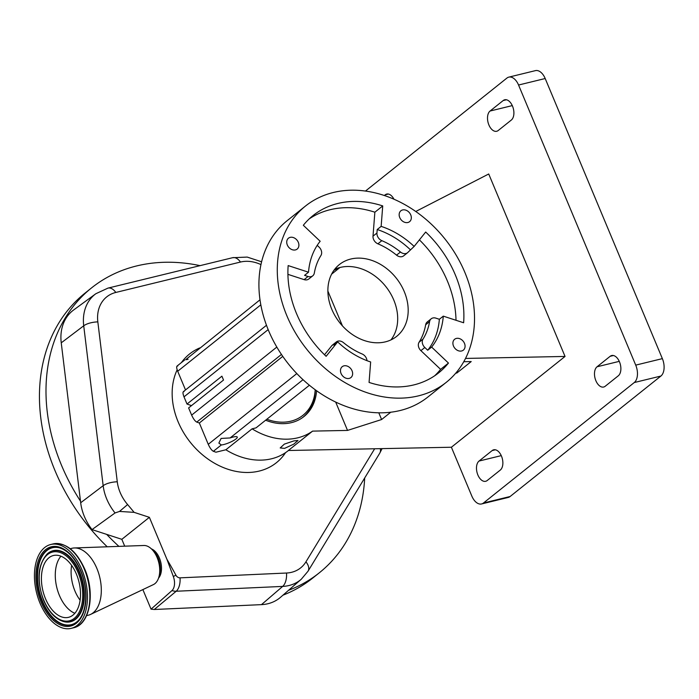 <?xml version="1.0" encoding="UTF-8"?>
<svg xmlns="http://www.w3.org/2000/svg" width="699" height="699" viewBox="0 0 699 699"><rect width="100%" height="100%" fill="white"/><g stroke="black" fill="none" stroke-linecap="round" stroke-linejoin="round"><path stroke-width="1.05" d="M333.921 270.33A17.16 3.644 -22.7 0 1 339.819 267.595M80.49 501.157L80.682 502.747A47.121 36.933 51.4 0 0 92.015 529.606L115.055 512.952A45.968 36.025 -128.6 0 1 103.164 485.7L83.723 325.804A45.968 36.025 -128.6 0 1 95.842 293.729L73.657 309.963A47.121 36.933 51.4 0 0 61.241 342.842L80.49 501.157A182.378 142.928 -128.6 0 1 91.604 287.857A182.378 142.928 -128.6 0 1 95.571 284.834A182.378 142.928 -128.6 0 1 200.054 265.646M364.686 477.985A182.378 142.928 -128.6 0 1 319.268 572.839A182.378 142.928 -128.6 0 1 315.301 575.871A182.378 142.928 -128.6 0 1 288.547 590.314M319.268 572.839L312.715 578.082A182.378 142.928 -128.6 0 1 308.748 581.105A182.378 142.928 -128.6 0 1 282.955 595.181M107.227 546.793A182.378 142.928 -128.6 0 1 85.051 293.099L91.604 287.857M118.926 546.382A182.378 142.928 -128.6 0 1 106.676 534.386L121.836 539.322L124.702 546.172M261.47 604.635A47.121 36.933 51.4 0 0 280.552 597.269L301.286 579.226A45.968 36.025 -128.6 0 1 289.019 585.509A45.968 36.025 -128.6 0 1 282.676 586.409L261.47 604.635L154.278 609.493L151.054 609.161L171.98 590.568A13.508 10.328 50.2 0 0 176.209 591.24L154.278 609.493M374.655 448.775L305.935 561.839A36.68 28.746 -128.6 0 1 291.57 572.306A36.68 28.746 -128.6 0 1 286.511 573.023L180.045 577.846A4.22 3.303 -128.6 0 1 175.921 575.216A314.567 246.529 51.4 0 0 166.956 559.366L173.326 576.492A13.508 1.922 -28.2 0 1 175.921 575.216M142.867 589.598L151.054 609.161M92.015 529.606L106.676 534.386M115.055 512.952L119.52 511.432L134.103 512.35A314.567 246.529 51.4 0 0 127.602 504.547A36.68 28.746 -128.6 0 1 117.275 481.786L97.834 321.881A36.68 28.746 -128.6 0 1 115.807 292.453L240.465 262.046A36.68 28.746 -128.6 0 1 260.954 264.598M173.326 576.492A11.63 6.789 76.3 0 1 171.98 590.568M158.551 578.099A16.208 9.463 -103.7 0 0 159.442 558.125A16.208 9.463 -103.7 0 0 151.421 548.89M134.103 512.35L149.376 517.321L166.956 559.366M149.376 517.321L121.836 539.322M70.241 548.706L71.98 548.287A34.452 20.105 76.3 0 1 74.374 547.955L143.889 545.491A20.262 11.831 76.3 0 1 152.199 549.676L154.243 551.861A16.523 9.637 76.3 0 1 158.28 558.326A16.523 9.637 76.3 0 1 159.687 574.167L158.883 577.051A20.262 11.831 76.3 0 1 153.422 584.582L90.59 614.412A34.452 20.105 76.3 0 1 88.301 615.225L86.562 615.644M152.199 549.676A20.262 11.831 76.3 0 1 157.153 557.61A20.262 11.831 76.3 0 1 158.883 577.051M74.374 547.955A34.452 20.105 76.3 0 1 96.925 568.549A34.452 20.105 76.3 0 1 90.59 614.412M81.984 569.895A43.163 25.19 76.3 0 1 71.184 628.366A43.163 25.19 76.3 0 1 39.93 602.975A43.163 25.19 76.3 0 1 50.73 544.504A43.163 25.19 76.3 0 1 81.984 569.895M76.462 574.237A31.813 18.567 76.3 0 1 68.502 617.339A31.813 18.567 76.3 0 1 45.461 598.624A31.813 18.567 76.3 0 1 53.421 555.522A31.813 18.567 76.3 0 1 76.462 574.237M288.451 450.488L288.25 450.654A67.55 52.941 -128.6 0 1 271.562 458.771A67.55 52.941 -128.6 0 1 225.864 449.78L215.965 452.201L213.387 451.301C211.666 450.374 209.962 448.042 208.258 444.319L199.346 423L282.763 356.359M225.864 449.78L252.086 428.837A67.55 52.941 -128.6 0 0 297.783 437.819A67.55 52.941 -128.6 0 0 312.593 431.117L288.338 450.497L451.397 447.238L471.825 496.063A13.508 7.881 -103.7 0 0 481.576 503.953A13.508 7.881 -103.7 0 0 483.472 503.009L634.264 382.545A13.508 7.881 -103.7 0 0 635.723 365.123L518.553 85.025A13.508 7.881 -103.7 0 0 508.793 77.135A13.508 7.881 -103.7 0 0 506.906 78.078L365.472 191.063M284.58 448.374L293.746 444.153L297.992 440.501L293.947 440.886L284.353 444.11L280.194 447.954L284.58 448.374M265.629 420.213A50.704 39.738 51.4 0 0 291.431 422.642A50.704 39.738 51.4 0 0 303.96 416.543A50.704 39.738 51.4 0 0 316.56 390.715M483.472 503.009L510.113 496.508A13.508 7.881 76.3 0 1 508.225 497.452L481.576 503.953M510.113 496.508L660.904 376.045L634.264 382.545M635.723 365.123L662.364 358.631A13.508 7.881 76.3 0 1 660.904 376.045M662.364 358.631L545.194 78.524L518.553 85.025M508.793 77.135L535.443 70.634A13.508 7.881 76.3 0 1 545.194 78.524M477.871 474.979A10.808 6.308 -103.7 0 0 485.683 481.288A10.808 6.308 -103.7 0 0 487.194 480.536L500.309 470.06A10.808 6.308 -103.7 0 0 501.969 457.452A10.808 6.308 -103.7 0 0 493.669 449.815A10.808 6.308 -103.7 0 0 492.157 450.575L479.042 461.052A10.808 6.308 -103.7 0 0 477.871 474.979M595.88 380.71A10.808 6.308 -103.7 0 0 603.691 387.019A10.808 6.308 -103.7 0 0 605.203 386.259L618.318 375.782A10.808 6.308 -103.7 0 0 619.978 363.174A10.808 6.308 -103.7 0 0 611.677 355.538A10.808 6.308 -103.7 0 0 610.166 356.298L597.051 366.774A10.808 6.308 -103.7 0 0 595.88 380.71M488.898 124.955A10.808 6.308 -103.7 0 0 496.709 131.263A10.808 6.308 -103.7 0 0 498.221 130.512L511.336 120.036A10.808 6.308 -103.7 0 0 512.996 107.428A10.808 6.308 -103.7 0 0 504.695 99.791A10.808 6.308 -103.7 0 0 503.184 100.551L490.069 111.027A10.808 6.308 -103.7 0 0 488.898 124.955M393.956 199.215A10.808 6.308 -103.7 0 0 386.687 194.069A10.808 6.308 -103.7 0 0 385.175 194.829L384.319 195.51M451.397 447.238L565.045 356.446L488.723 173.99L415.748 211.491M565.045 356.446L465.525 358.43M446.303 382.309L427.945 396.971A112.801 88.406 -128.6 0 1 400.081 410.531A112.801 88.406 -128.6 0 1 277.293 347.875A112.801 88.406 -128.6 0 1 287.132 220.701L305.489 206.039A112.801 88.406 -128.6 0 1 333.362 192.487A112.801 88.406 -128.6 0 1 456.15 255.135A112.801 88.406 -128.6 0 1 446.303 382.309A112.801 88.406 -128.6 0 1 418.439 395.861A112.801 88.406 -128.6 0 1 295.651 333.205A112.801 88.406 -128.6 0 1 305.489 206.039M407.867 222.5A6.964 5.461 -128.6 0 1 400.291 218.63A6.964 5.461 -128.6 0 1 400.894 210.775A6.964 5.461 -128.6 0 1 402.615 209.945A6.964 5.461 -128.6 0 1 410.199 213.807A6.964 5.461 -128.6 0 1 409.588 221.662A6.964 5.461 -128.6 0 1 407.867 222.5M461.611 350.977A6.964 5.461 -128.6 0 1 454.035 347.115A6.964 5.461 -128.6 0 1 454.638 339.26A6.964 5.461 -128.6 0 1 456.36 338.421A6.964 5.461 -128.6 0 1 463.944 342.292A6.964 5.461 -128.6 0 1 463.332 350.147A6.964 5.461 -128.6 0 1 461.611 350.977M349.185 378.404A6.964 5.461 -128.6 0 1 341.601 374.542A6.964 5.461 -128.6 0 1 342.213 366.687A6.964 5.461 -128.6 0 1 343.934 365.848A6.964 5.461 -128.6 0 1 351.51 369.719A6.964 5.461 -128.6 0 1 350.907 377.574A6.964 5.461 -128.6 0 1 349.185 378.404M295.441 249.919A6.964 5.461 -128.6 0 1 287.857 246.057A6.964 5.461 -128.6 0 1 288.469 238.202A6.964 5.461 -128.6 0 1 290.181 237.363A6.964 5.461 -128.6 0 1 297.765 241.234A6.964 5.461 -128.6 0 1 297.154 249.089A6.964 5.461 -128.6 0 1 295.441 249.919M320.159 241.26A77.309 60.586 51.4 0 0 308.512 272.208L288.163 265.585A100.647 78.873 51.4 0 0 326.118 356.307L337.661 341.898A77.309 60.586 51.4 0 0 370.653 361.968L369.072 382.432A100.647 78.873 51.4 0 0 438.719 372.812A100.647 78.873 51.4 0 0 448.461 363.061L431.641 347.088A77.309 60.586 51.4 0 0 443.288 316.14L463.629 322.763A100.647 78.873 51.4 0 0 425.682 232.033L414.14 246.441A77.309 60.586 51.4 0 0 381.147 226.38L382.729 205.917A100.647 78.873 51.4 0 0 337.949 203.444A100.647 78.873 51.4 0 0 313.082 215.537A100.647 78.873 51.4 0 0 303.331 225.279L320.159 241.26M414.14 246.441L408.225 252.051A6.754 5.295 -128.6 0 1 407.578 252.706L403.638 255.851A6.754 5.295 -128.6 0 1 396.543 255.144A66.868 52.408 51.4 0 0 377.897 243.811A6.754 5.295 -128.6 0 1 373.004 236.166L374.865 212.199A100.647 78.873 51.4 0 0 330.077 209.726A100.647 78.873 51.4 0 0 309.273 218.839M317.215 245.34L319.102 247.131A6.754 5.295 -128.6 0 1 320.92 255.519A66.868 52.408 51.4 0 0 314.332 273.021A6.754 5.295 -128.6 0 1 312.733 275.843A6.754 5.295 -128.6 0 1 308.058 276.489L304.572 275.354L308.512 272.208M312.733 275.843L308.792 278.988A6.754 5.295 -128.6 0 1 304.117 279.626L287.918 274.349M337.661 341.898L333.729 345.044L335.703 342.58A6.754 5.295 -128.6 0 1 336.359 341.925A6.754 5.295 -128.6 0 1 338.028 341.112A6.754 5.295 -128.6 0 1 343.454 342.624A66.868 52.408 51.4 0 0 362.099 353.965A6.754 5.295 -128.6 0 1 366.992 360.667M324.519 354.769L331.772 345.725A6.754 5.295 -128.6 0 1 332.427 345.07L336.359 341.925M434.656 375.791A100.647 78.873 51.4 0 0 440.597 369.352L448.461 363.061M427.701 350.234L424.826 347.499A6.754 5.295 -128.6 0 1 423.009 339.111A66.868 52.408 51.4 0 0 429.597 321.61A6.754 5.295 -128.6 0 1 431.204 318.788A6.754 5.295 -128.6 0 1 432.873 317.975A6.754 5.295 -128.6 0 1 435.879 318.141L439.356 319.277A77.309 60.586 51.4 0 1 427.701 350.234L431.641 347.088M440.597 369.352L420.894 350.645A6.754 5.295 -128.6 0 1 419.077 342.248A66.868 52.408 51.4 0 0 425.665 324.755A6.754 5.295 -128.6 0 1 427.272 321.933L431.204 318.788M443.288 316.14L439.356 319.277M456.01 320.282A100.647 78.873 51.4 0 0 419.409 239.862M407.578 252.706A6.754 5.295 -128.6 0 1 400.475 252.007A66.868 52.408 51.4 0 0 381.829 240.666A6.754 5.295 -128.6 0 1 376.944 233.02L377.215 229.525A77.309 60.586 51.4 0 1 410.199 249.587M381.147 226.38L377.215 229.525M374.865 212.199L382.729 205.917M350.715 259.049A45.933 35.999 -128.6 0 1 400.71 284.563A45.933 35.999 -128.6 0 1 396.7 336.341A45.933 35.999 -128.6 0 1 385.35 341.863A45.933 35.999 -128.6 0 1 335.354 316.35A45.933 35.999 -128.6 0 1 339.364 264.572A45.933 35.999 -128.6 0 1 350.715 259.049M390.951 339.906A45.933 35.999 51.4 0 0 387.884 289.342A45.933 35.999 51.4 0 0 340.221 267.429A45.933 35.999 51.4 0 0 334.62 269.395M463.778 361.715L471.205 361.566L456.779 373.083L455.809 373.109M390.767 412.218L381.61 419.531L347.534 430.418L335.669 402.047M312.593 431.117L347.534 430.418M456.229 372.611L456.779 373.083M339.932 267.507L331.606 274.157M381.61 419.531L378.797 412.803M342.44 325.883L327.875 291.072M230.102 437.95A9.655 2.053 -22.7 0 1 233.064 437.058A9.655 2.053 -22.7 0 1 237.276 437.076A9.655 2.053 -22.7 0 1 233.082 440.824A9.655 2.053 -22.7 0 1 223.689 444.547A9.655 2.053 -22.7 0 1 221.321 444.957L218.874 443.087L221.102 438.43L230.102 437.95L303.034 379.688M252.086 428.837L256.044 427.867L309.404 385.236M199.346 423L196.768 422.109C195.047 421.174 193.343 418.85 191.64 415.119L188.625 407.919L223.523 380.046L221.906 376.176L187.009 404.048L191.509 405.621M260.002 299.801L185.663 359.705A9.655 2.053 157.3 0 0 188.031 359.295A9.655 2.053 157.3 0 0 188.083 359.286M185.515 389.946L177.695 371.248C176.323 367.63 176.331 365.9 177.721 366.049M187.009 404.048L184.003 396.849C182.631 393.231 182.64 391.501 184.029 391.658M266.852 419.234A49.105 38.48 51.4 0 0 290.828 421.191A49.105 38.48 51.4 0 0 315.188 389.727M315.284 389.797A50.66 39.703 -128.6 0 1 302.623 417.556A50.66 39.703 -128.6 0 1 302.588 417.583L302.623 417.556M97.834 321.881A13.508 5.19 173.1 0 0 83.723 325.804L61.241 342.842M117.275 481.786A13.508 5.19 173.1 0 0 103.164 485.7L80.682 502.747M301.286 579.226L308.014 571.232A13.508 8.065 -148.7 0 0 305.935 561.839M286.511 573.023A13.508 7.287 -92.6 0 1 282.676 586.409L176.209 591.24A13.508 7.287 87.4 0 0 180.045 577.846M127.602 504.547L119.52 511.432M115.807 292.453A13.508 7.881 -103.7 0 0 107.969 288.11L95.842 293.729M107.969 288.11L232.618 257.704A13.508 7.881 76.3 0 1 240.465 262.046M382.091 448.627L379.749 453.197A13.508 8.065 -148.7 0 0 380.265 448.662M84.832 569.388A42.456 24.78 76.3 0 1 84.728 618.702M84.369 569.309A43.163 25.19 76.3 0 1 73.578 627.781C89.9 624.618 95.413 593.416 84.841 569.309C76.427 550.742 65.846 542.275 53.115 543.918A43.163 25.19 76.3 0 1 84.369 569.309M80.831 570.795A40.795 23.81 76.3 0 1 76.243 623.29A40.795 23.81 76.3 0 1 41.084 602.066A40.795 23.81 76.3 0 1 45.671 549.58A40.795 23.81 76.3 0 1 80.831 570.795M77.213 621.577A39.799 23.233 76.3 0 1 42.097 601.559A39.799 23.233 76.3 0 1 39.057 562.197A39.799 23.233 76.3 0 1 59.205 547.754C67.838 550.331 75.003 558.082 80.691 571.004C88.764 589.572 86.894 613.635 77.213 621.577M77.362 621.437A39.598 23.111 76.3 0 1 42.587 601.385A39.598 23.111 76.3 0 1 39.528 562.354A39.598 23.111 76.3 0 1 59.398 547.806M47.261 553.914A36.601 21.363 76.3 0 1 47.418 553.774A36.601 21.363 76.3 0 1 79.703 572.184A36.601 21.363 76.3 0 1 82.499 608.375A36.601 21.363 76.3 0 1 63.976 621.664A36.601 21.363 76.3 0 1 63.775 621.603M63.574 621.56C55.3 619.017 48.624 611.896 43.574 600.205C36.497 580.345 37.676 564.958 47.104 554.045A36.392 21.241 76.3 0 1 79.214 572.359A36.392 21.241 76.3 0 1 81.993 608.348A36.392 21.241 76.3 0 1 63.574 621.56L63.976 621.664M78.201 572.865A35.396 20.664 76.3 0 1 74.225 618.405A35.396 20.664 76.3 0 1 43.714 599.995A35.396 20.664 76.3 0 1 47.698 554.456A35.396 20.664 76.3 0 1 78.201 572.865M74.854 613.276A31.813 18.567 76.3 0 1 59.328 595.242A31.813 18.567 76.3 0 1 60.935 556.203M80.114 600.188A30.092 17.562 76.3 0 1 74.933 590.978A30.092 17.562 76.3 0 1 71.63 565.404M199.739 347.945A69.577 54.522 51.4 0 0 181.399 362.598M177.162 369.815A69.577 54.522 51.4 0 0 190.766 442.869A69.577 54.522 51.4 0 0 259.207 471.074A69.577 54.522 51.4 0 0 285.585 452.611M388.382 194.042L385.175 194.829M512.288 105.601L490.069 111.027M506.391 99.765L503.184 100.551M613.373 355.52L610.166 356.298M619.27 361.357L597.051 366.774M495.364 449.789L492.157 450.575M501.262 455.626L479.042 461.052M304.117 279.626L308.058 276.489M331.772 345.725L335.703 342.58M420.894 350.645L424.826 347.499M425.665 324.755L429.597 321.61M419.077 342.248L423.009 339.111M373.004 236.166L376.944 233.02M377.897 243.811L381.829 240.666M396.543 255.144L400.475 252.007M213.387 451.301L221.321 444.957M208.258 444.319L296.822 373.563M196.768 422.109L281.452 354.445M191.64 415.119L276.821 347.071M177.695 371.248L260.823 304.834M184.003 396.849L268.171 329.613M232.618 257.704L247.219 257.083L261.601 261.784M379.749 453.197L308.014 571.232M71.184 628.366L73.578 627.781M50.73 544.504L53.115 543.918M176.996 366.11L184.597 360.037M183.304 391.72L266.485 325.271"/></g></svg>
